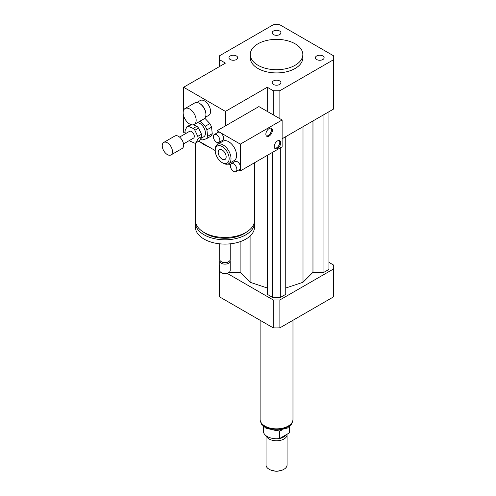 <?xml version="1.0" encoding="UTF-8"?>
<svg xmlns="http://www.w3.org/2000/svg" width="496" height="496" viewBox="0 0 496 496"><rect width="100%" height="100%" fill="white"/><g stroke="black" fill="none" stroke-linecap="round" stroke-linejoin="round"><path stroke-width="0.74" d="M316.671 55.967A4.365 2.523 180 0 1 321.433 55.422A4.365 2.523 180 0 1 324.124 57.747A4.365 2.523 180 0 1 319.759 60.27A4.365 2.523 180 0 1 315.394 57.747A4.365 2.523 180 0 1 316.671 55.967M279.639 80.916A4.365 2.523 180 0 1 280.916 82.696A4.365 2.523 180 0 1 276.545 85.219A4.365 2.523 180 0 1 272.18 82.696A4.365 2.523 180 0 1 274.877 80.371A4.365 2.523 180 0 1 279.639 80.916M236.425 59.532A4.365 2.523 180 0 1 231.663 60.078A4.365 2.523 180 0 1 228.966 57.747A4.365 2.523 180 0 1 233.337 55.23A4.365 2.523 180 0 1 237.702 57.747A4.365 2.523 180 0 1 236.425 59.532M273.457 34.584A4.365 2.523 180 0 1 272.18 32.804A4.365 2.523 180 0 1 276.545 30.281A4.365 2.523 180 0 1 280.916 32.804A4.365 2.523 180 0 1 278.219 35.129A4.365 2.523 180 0 1 273.457 34.584M189.658 124.012A9.201 5.313 60 0 1 183.65 115.903A9.201 5.313 60 0 1 185.058 108.531A9.201 5.313 60 0 1 194.258 113.844A9.201 5.313 60 0 1 194.258 124.465A9.201 5.313 60 0 1 189.658 124.012M185.058 108.531L194.816 102.895A9.201 5.313 60 0 1 199.417 103.354A9.201 5.313 60 0 1 205.921 114.619A9.201 5.313 60 0 1 204.017 118.829L194.258 124.465M199.417 103.354L199.882 103.621A8.544 4.929 60 0 1 205.921 114.086L205.921 114.619M196.85 102.48L200.254 100.514A8.544 4.929 60 0 1 208.797 105.45A8.544 4.929 60 0 1 208.797 115.314L205.394 117.279M254.541 162.738L254.541 220.373A29.568 17.075 180 0 1 245.88 232.444A29.568 17.075 180 0 1 213.658 236.146A29.568 17.075 180 0 1 195.399 220.373L195.399 143.009M223.113 163.178L222.183 162.638L223.113 163.178A11.172 6.448 60 0 0 228.699 163.73A11.172 6.448 60 0 0 228.699 150.827A11.172 6.448 60 0 0 217.527 144.379A11.172 6.448 60 0 0 215.214 149.494L215.214 150.567A9.858 5.692 60 0 1 222.183 146.543A9.858 5.692 60 0 1 229.152 158.615A9.858 5.692 60 0 1 222.183 162.638L222.183 162.638A9.858 5.692 60 0 1 215.214 150.567L208.909 146.928A29.568 17.075 180 0 1 200.142 141.868L198.859 141.124M246.562 232.035A26.939 15.556 180 0 1 244.02 233.728A26.939 15.556 180 0 1 203.385 232.035M254.473 221.551A29.568 17.075 180 0 1 254.541 222.729A29.568 17.075 180 0 1 245.88 234.8A29.568 17.075 180 0 1 213.658 238.502A29.568 17.075 180 0 1 195.399 222.729A29.568 17.075 180 0 1 195.474 221.551M254.541 222.729L254.541 227.025A29.568 17.075 180 0 1 245.88 239.097A29.568 17.075 180 0 1 213.658 242.798A29.568 17.075 180 0 1 195.399 227.025L195.399 222.729M230.231 243.821L230.231 259.482A5.258 3.038 180 0 1 228.687 261.628A5.258 3.038 180 0 1 221.253 261.628A5.258 3.038 180 0 1 219.716 259.482L219.716 243.821M227.993 262.031L228.687 261.628L227.993 262.031A4.272 2.468 180 0 1 221.954 262.031L221.253 261.628M230.039 260.288A5.258 3.038 180 0 1 230.231 261.094A5.258 3.038 180 0 1 228.687 263.24A5.258 3.038 180 0 1 222.958 263.897A5.258 3.038 180 0 1 219.716 261.094A5.258 3.038 180 0 1 219.902 260.288M230.231 261.094L230.231 270.481A5.258 3.038 180 0 1 228.687 272.626A5.258 3.038 180 0 1 221.253 272.626A5.258 3.038 180 0 1 219.716 270.481L219.716 261.094M228.222 272.893L228.687 272.626L228.222 272.893A4.6 2.654 180 0 1 221.718 272.893L221.253 272.626M208.909 146.928L200.142 141.868M185.349 133.325L183.619 132.327L183.619 115.797M279.88 118.693L279.88 90.7A57.17 33.003 180 0 1 273.215 90.7L267.257 87.259L225.438 111.402L225.438 125.885M267.257 87.259L267.257 111.402M183.619 110.224L183.619 87.259L225.438 111.402M219.474 66.557L219.474 59.675L225.438 63.116L183.619 87.259M295.132 43.803A26.282 15.178 180 0 1 302.833 54.529A26.282 15.178 180 0 1 276.545 69.707A26.282 15.178 180 0 1 250.263 54.529A26.282 15.178 180 0 1 266.488 40.511A26.282 15.178 180 0 1 295.132 43.803M302.833 54.529L302.833 57.747A26.282 15.178 180 0 1 276.545 72.924A26.282 15.178 180 0 1 250.263 57.747L250.263 54.529M219.474 59.675A57.17 33.003 180 0 1 219.381 57.747A57.17 33.003 180 0 1 219.474 55.825L273.215 24.8A57.17 33.003 180 0 1 279.88 24.8L333.616 55.825A57.17 33.003 180 0 1 333.715 57.747L333.715 107.111A57.17 33.003 180 0 1 333.616 109.033L282.125 138.762M273.215 114.843L273.215 90.7M333.715 57.747A57.17 33.003 180 0 1 333.616 59.675L279.88 90.7M333.616 109.033L333.616 59.675M227.162 273.352L273.215 299.944A57.17 33.003 0 0 0 279.88 299.944L333.616 268.919A57.17 33.003 0 0 0 333.715 266.997A57.17 33.003 0 0 0 333.616 265.069L328.96 262.378M219.716 264.932L219.474 265.069A57.17 33.003 0 0 0 219.381 266.997A57.17 33.003 0 0 0 219.474 268.919L219.716 269.055M285.746 288.021L303.006 282.267L312.97 272.304L323.944 272.304L328.96 269.409L328.96 111.724M267.35 155.341L267.35 294.357L272.366 297.253L280.73 297.253L285.746 294.357L285.746 136.673M229.171 272.304L240.126 272.304L250.089 282.267L267.35 288.021M333.616 268.919L333.616 296.819A57.17 33.003 0 0 0 333.715 294.897L333.715 266.997M219.381 266.997L219.381 294.897A57.17 33.003 0 0 0 219.474 296.819L273.215 327.844A57.17 33.003 0 0 0 279.88 327.844L333.616 296.819M219.474 268.919L219.474 296.819M273.215 299.944L273.215 327.844M279.88 299.944L279.88 327.844M240.126 272.304L240.126 241.682M250.089 282.267L250.089 236.034M303.006 282.267L303.006 126.709M280.73 297.253L280.73 147.616M272.366 297.253L272.366 152.446M323.944 272.304L323.944 114.619M312.97 272.304L312.97 120.956M289.342 426.709L289.342 432.909L279.552 438.557L279.552 431.049L281.629 430.187M263.407 426.411L263.407 431.173A13.144 7.589 0 0 0 279.552 438.557M289.342 432.909A13.144 7.589 0 0 0 289.689 431.173L289.689 426.411M266.036 435.724L266.036 464.975A10.515 6.07 0 0 0 269.111 469.266L269.576 469.532A9.858 5.692 0 0 0 283.52 469.532L283.979 469.266A10.515 6.07 0 0 0 287.06 464.975L287.06 434.713A10.515 6.07 0 0 0 287.029 434.242M269.111 469.266A10.515 6.07 0 0 0 283.979 469.266M266.228 435.866A10.515 6.07 0 0 0 277.555 440.752A10.515 6.07 0 0 0 287.06 434.713M273.935 438.607A9.529 5.499 0 0 0 279.161 438.607M279.601 438.526A9.529 5.499 0 0 0 285.572 435.085M260.121 320.286L260.121 419.368A16.43 9.486 0 0 0 276.545 428.854A16.43 9.486 0 0 0 292.975 419.368L292.975 320.286M193.446 124.794L196.875 126.275L193.161 128.421L188.368 126.35A9.201 5.313 60 0 0 186.918 126.771A9.201 5.313 60 0 0 186.887 126.79L185.014 130.851A9.201 5.313 60 0 0 185.244 133.114L185.504 133.66M201.736 136.487L199.863 140.542L196.149 142.687L198.022 138.632L201.736 136.487A9.201 5.313 60 0 0 201.506 134.224L197.792 136.369L194.872 130.243L198.592 128.098L201.506 134.224M188.368 126.35L191.233 124.694M189.336 140.554A9.201 5.313 60 0 0 189.875 141.062L194.668 143.133A9.201 5.313 60 0 0 196.118 142.705L199.832 140.56A9.201 5.313 60 0 1 199.801 140.579M186.918 126.771L190.638 124.626A9.201 5.313 60 0 0 190.607 124.645L186.949 126.753M196.875 126.275A9.201 5.313 60 0 1 198.592 128.098M193.161 128.421A9.201 5.313 60 0 1 194.872 130.243M197.792 136.369A9.201 5.313 60 0 1 198.022 138.632M206.925 129.847L211.569 127.168L212.238 133.666L207.588 136.35L206.925 129.847A11.172 6.448 60 0 0 205.226 126.282L200.303 121.049L204.953 118.364L209.87 123.597L205.226 126.282M200.427 139.326A11.172 6.448 60 0 0 202.244 139.977L206.497 138.713L211.147 136.028A11.172 6.448 60 0 0 212.238 133.666M207.588 136.35A11.172 6.448 60 0 1 206.497 138.713M197.29 122.717A7.886 4.551 60 0 1 204.371 128.687A7.886 4.551 60 0 1 203.825 136.741L200.818 138.477M209.87 123.597A11.172 6.448 60 0 1 211.569 127.168M162.285 146.5A7.229 4.173 60 0 1 163.742 142.433A7.229 4.173 60 0 1 170.971 146.605A7.229 4.173 60 0 1 170.971 154.95A7.229 4.173 60 0 1 165.701 153.314A7.229 4.173 60 0 1 162.285 146.5M163.742 142.433L174.896 135.991A7.229 4.173 60 0 1 182.119 140.163A7.229 4.173 60 0 1 182.119 148.509L170.971 154.95M179.564 137.088L189.546 131.328A3.943 2.275 60 0 1 193.49 133.604A3.943 2.275 60 0 1 193.49 138.155L183.508 143.914M274.759 148.298A4.6 2.654 120 0 0 278.845 145.458A4.6 2.654 120 0 0 279.267 140.498M277.475 140.907A4.6 2.654 -60 0 1 279.775 140.684A4.6 2.654 -60 0 1 279.775 145.991A4.6 2.654 -60 0 1 275.175 148.651A4.6 2.654 -60 0 1 274.474 144.962A4.6 2.654 -60 0 1 277.475 140.907M266.395 135.96A4.6 2.654 120 0 0 270.481 133.12A4.6 2.654 120 0 0 270.903 128.154M269.111 128.569A4.6 2.654 -60 0 1 271.411 128.34A4.6 2.654 -60 0 1 271.411 133.653A4.6 2.654 -60 0 1 266.811 136.307A4.6 2.654 -60 0 1 266.11 132.624A4.6 2.654 -60 0 1 269.111 128.569M233.622 163.878A4.6 2.654 60 0 1 236.623 167.933A4.6 2.654 60 0 1 235.922 171.616A4.6 2.654 60 0 1 233.622 171.387A4.6 2.654 60 0 1 230.615 167.338A4.6 2.654 60 0 1 231.322 163.649A4.6 2.654 60 0 1 233.622 163.878M231.322 163.649L235.036 161.504A4.6 2.654 60 0 1 240.306 165.658A4.6 2.654 60 0 1 240.306 168.739A4.6 2.654 60 0 1 239.636 169.471L235.922 171.616M216.609 134.738A4.6 2.654 60 0 1 219.61 138.793A4.6 2.654 60 0 1 218.91 142.482A4.6 2.654 60 0 1 214.309 139.822A4.6 2.654 60 0 1 214.309 134.515A4.6 2.654 60 0 1 216.609 134.738M214.309 134.515L218.023 132.364A4.6 2.654 60 0 1 220.323 132.593A4.6 2.654 60 0 1 223.33 136.648A4.6 2.654 60 0 1 222.623 140.331L218.91 142.482M240.306 168.739L240.306 170.953L238.688 170.023M217.074 132.916L217.074 130.715L240.306 144.131L240.306 165.658M217.446 157.759L217.074 157.114M217.074 144.689L217.074 142.482M230.404 165.236L228.203 163.971M217.527 144.379L223.101 141.162A11.172 6.448 60 0 1 234.273 147.61A11.172 6.448 60 0 1 234.273 160.512L228.699 163.73M222.183 149.997A5.63 3.249 60 0 1 225.86 154.957A5.63 3.249 60 0 1 224.998 159.464A5.63 3.249 60 0 1 219.368 156.215A5.63 3.249 60 0 1 219.368 149.718A5.63 3.249 60 0 1 222.183 149.997M240.306 170.953L282.125 146.81L282.125 119.989L258.893 106.572L217.074 130.715M282.125 119.989L240.306 144.131M292.739 420.968A16.294 9.412 180 0 1 288.071 426.56A16.294 9.412 180 0 1 271.169 428.786A16.294 9.412 180 0 1 260.357 420.968M219.381 66.613L219.381 57.747M292.795 420.769L291.586 424.179L287.389 428.067L276.545 430.702L265.868 428.16L261.516 424.185L260.301 420.769"/></g></svg>
